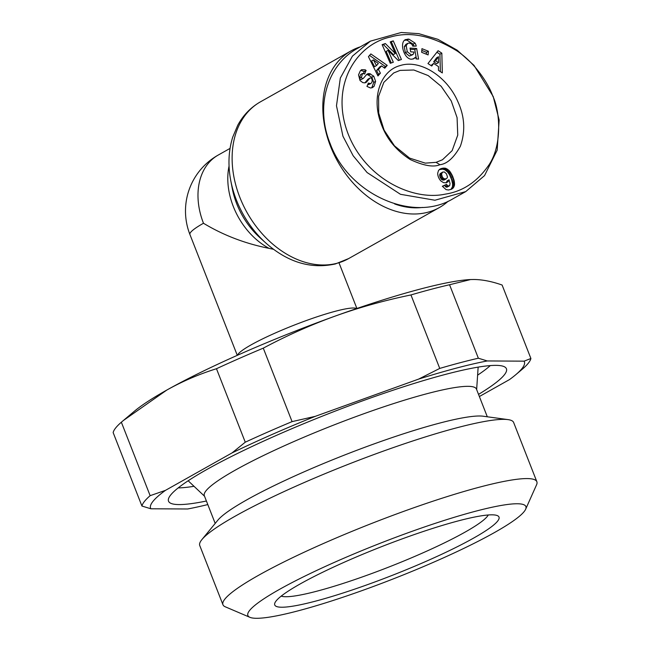<?xml version="1.0" encoding="UTF-8"?>
<svg xmlns="http://www.w3.org/2000/svg" width="650" height="650" viewBox="0 0 650 650"><rect width="100%" height="100%" fill="white"/><g stroke="black" fill="none" stroke-linecap="round" stroke-linejoin="round"><path stroke-width="0.97" d="M360.189 46.889A89.928 65.975 60.7 0 0 351.171 50.814A89.928 65.975 60.7 0 0 333.856 154.034A89.928 65.975 60.7 0 0 427.798 212.249A89.928 65.975 60.7 0 0 439.327 207.586A89.928 65.975 60.7 0 0 448.151 201.232M230.043 148.403L218.238 155.049A64.236 47.125 60.7 0 0 203.482 223.259C223.356 235.251 245.213 243.62 269.043 248.349L273.512 249.299M237.567 355.225A64.236 8.166 -21.4 0 1 273.122 333.962A64.236 8.166 -21.4 0 1 335.424 311.244A64.236 8.166 -21.4 0 1 356.598 308.571M436.093 162.338L425.279 163.142L409.589 158.088L394.452 145.827L384.093 130.114L378.698 112.994L378.601 96.322L383.833 82.355L393.673 72.979L400.059 70.395L413.839 70.005L428.155 75.554L441.179 86.336L451.254 100.969L457.08 117.634L457.746 135.111L452.14 150.638L442.471 159.762L436.093 162.338L439.92 164.71C433.55 167.472 423.694 165.766 410.345 159.591C396.167 150.516 386.466 138.645 381.233 123.971C371.199 98.248 380.112 70.785 400.181 65.569C419.754 59.134 446.834 76.009 457.779 101.465C464.726 116.439 465.587 131.389 460.346 146.299C453.895 157.771 447.086 163.906 439.92 164.71M406.201 45.597L407.257 51.691L411.32 55.006L413.441 54.072L414.042 52.041L410.694 51.829L410.02 48.076L416.658 48.49L418.559 59.069L416.114 58.914L415.512 57.241L413.944 58.679L411.515 59.215C404.178 59.272 399.043 42.599 405.47 39.601L408.907 39.122L415.009 43.079A6.931 5.078 -119.3 0 1 415.797 44.647A6.931 5.078 -119.3 0 1 416.227 46.109L412.677 46.109A2.811 2.064 60.7 0 0 412.482 45.435A2.811 2.064 60.7 0 0 411.247 43.81L409.281 43.022L407.777 43.339L406.201 45.597L404.3 46.67L405.876 44.403L407.777 43.339M412.693 54.706L409.419 56.079L405.356 52.764L404.3 46.67M407.257 51.691L405.356 52.764M412.937 59.085L415.512 57.241M414.074 46.215A6.931 5.078 60.7 0 0 413.896 45.719A6.931 5.078 60.7 0 0 413.108 44.151L407.006 40.186L404.576 40.259M371.751 87.847L373.701 82.428L371.849 77.244L367.754 74.758A5.614 4.119 60.7 0 0 366.47 74.718A5.614 4.119 -119.3 0 1 367.323 74.011A5.614 4.119 -119.3 0 1 369.655 73.686L373.75 76.172L375.602 81.364L374.083 86.328L372.182 87.401M374.083 86.328L372.409 87.62L370.533 87.994L366.949 86.418L368.363 83.086L370.711 83.671C372.296 82.282 372.596 80.584 371.613 78.569A1.495 1.097 60.7 0 0 369.834 78.203L366.771 81.786A5.614 4.119 -119.3 0 1 365.934 82.477A5.614 4.119 -119.3 0 1 364.699 82.859L362.814 82.623L360.035 80.551L358.532 74.88L360.279 70.899L361.636 69.68L365.202 69.794L366.015 70.411L364.114 71.476L360.734 70.371M366.015 70.411L364.707 74.011L362.537 73.466L361.441 77.334A1.495 1.097 60.7 0 0 363.488 78.211L366.486 74.701M361.587 79.284A1.495 1.097 -119.3 0 1 359.531 78.406L360.636 74.539L362.537 73.466M441.009 181.098A9.043 6.63 -119.3 0 1 438.466 177.125A9.043 6.63 -119.3 0 1 437.694 173.233L438.498 170.503L439.969 169.106L442.756 168.171L445.421 168.22L449.451 170.877L452.546 175.987L454.188 180.806L454.537 184.754L453.196 188.004L451.092 189.41L448.386 189.995L446.087 189.613L442.341 186.266L446.509 184.373L447.753 185.916L449.637 185.737L450.052 183.609L449.052 179.774L448.021 181.756L446.257 182.772L443.609 182.674L441.009 181.098M342.94 136.224L353.169 155.773L367.096 172.543L400.465 194.301L434.931 200.232L465.749 191.588L484.543 175.597L497.177 150.15L499.143 119.99L493.212 96.509L474.012 65.382L457.153 50.172L437.872 39.317L418.779 33.654L401.213 32.5L370.402 41.145L352.422 56.136L340.324 78.057L336.481 105.779L342.94 136.224M357.565 48.36L357.565 48.36C327.08 64.854 315.071 106.438 330.094 143.447C348.506 194.163 412.815 223.153 452.904 198.811M478.351 358.215A208.764 26.528 158.6 0 0 460.07 362.741A208.764 26.528 158.6 0 0 439.741 368.42L410.954 294.946A208.764 26.528 -21.4 0 1 431.283 289.274A208.764 26.528 -21.4 0 1 449.556 284.749L478.351 358.215L487.289 360.953A200.728 25.504 158.6 0 0 456.373 368.111A200.728 25.504 158.6 0 0 418.649 379.096L315.283 416.341A200.728 25.504 158.6 0 0 232.05 452.912L165.474 490.352A200.728 25.504 158.6 0 0 150.881 508.788L187.663 508.983A200.728 25.504 158.6 0 0 207.797 504.571M525.631 509.259L536.567 484.786A168.577 21.418 158.6 0 0 536.851 481.723L513.646 422.5A168.577 21.418 158.6 0 0 507.999 419.608A168.577 21.418 158.6 0 0 456.544 427.863A168.577 21.418 158.6 0 0 201.923 539.565A168.577 21.418 158.6 0 0 199.745 545.521L222.95 604.736A168.577 21.418 158.6 0 0 225.249 606.791L249.901 617.321A149.305 18.972 -21.4 0 1 316.485 570.546A149.305 18.972 -21.4 0 1 475.312 511.298A149.305 18.972 -21.4 0 1 525.631 509.259A149.305 18.972 -21.4 0 1 441.309 558.821A149.305 18.972 -21.4 0 1 298.439 610.756A149.305 18.972 -21.4 0 1 249.901 617.321M536.851 481.723A168.577 21.418 158.6 0 0 479.757 487.086A168.577 21.418 158.6 0 0 309.294 549.859A168.577 21.418 158.6 0 0 222.95 604.736M488.272 514.979A112.409 14.284 -21.4 0 1 424.068 552.346A112.409 14.284 -21.4 0 1 317.387 591.053A112.409 14.284 -21.4 0 1 281.198 596.131M315.543 601.144A120.437 15.307 158.6 0 0 443.657 553.353A120.437 15.307 158.6 0 0 497.372 515.621A120.437 15.307 158.6 0 0 458.218 520.91A120.437 15.307 158.6 0 0 342.973 562.803A120.437 15.307 158.6 0 0 274.95 602.786A120.437 15.307 158.6 0 0 315.543 601.144M178.206 487.898A176.646 22.441 158.6 0 0 194.017 486.298M206.407 501.02A181.464 23.059 -21.4 0 1 168.326 500.305A181.464 23.059 -21.4 0 1 264.387 440.773A181.464 23.059 -21.4 0 1 444.957 374.53A181.464 23.059 -21.4 0 1 505.976 367.981A181.464 23.059 -21.4 0 1 478.522 394.379M487.305 416.78L476.442 389.066A146.128 18.566 158.6 0 0 426.936 393.713A146.128 18.566 158.6 0 0 279.175 448.134A146.128 18.566 158.6 0 0 204.327 495.706L215.191 523.421M507.999 419.608L483.169 416.219A146.128 18.566 158.6 0 0 438.563 423.378A146.128 18.566 158.6 0 0 217.839 520.203L201.923 539.565M479.367 396.524L509.486 379.592A200.728 25.504 158.6 0 0 515.686 374.774L522.689 368.867A208.764 26.528 158.6 0 0 530.904 358.499L502.109 285.033C491.814 281.409 482.349 279.557 473.72 279.492L470.551 279.557L449.556 284.749M216.474 368.721A208.764 26.528 -21.4 0 1 263.283 348.148L292.077 421.622A208.764 26.528 158.6 0 0 245.261 442.195L216.474 368.721C198.973 374.197 182.414 381.314 166.798 390.065L123.329 420.534L134.428 411.198A192.701 24.489 -21.4 0 1 166.798 390.065A192.701 24.489 -21.4 0 1 335.002 316.152A192.701 24.489 -21.4 0 1 419.656 289.226A192.701 24.489 -21.4 0 1 470.299 279.565A192.701 24.489 -21.4 0 1 470.438 279.565M150.142 495.674A208.764 26.528 158.6 0 0 141.936 506.041L113.149 432.575A208.764 26.528 -21.4 0 1 121.355 422.207L150.142 495.674L165.474 490.352M123.329 420.534L121.355 422.207M150.881 508.788L141.936 506.041M410.954 294.946C384.564 300.381 359.247 307.442 335.002 316.152C310.781 324.911 286.869 335.571 263.283 348.148M232.05 452.912L245.261 442.195M292.077 421.622L315.283 416.341M418.649 379.096L439.741 368.42M477.612 375.156A176.646 22.441 158.6 0 0 490.295 365.584M515.686 374.774A200.728 25.504 158.6 0 0 524.079 361.156L530.904 358.499M524.079 361.156L487.289 360.953M422.598 207.423A85.109 62.441 -119.3 0 1 394.639 203.946M492.7 95.932C488.914 84.752 475.8 63.448 457.023 50.944C432.413 35.856 410.312 31.2 390.723 36.969C356.029 44.241 329.956 85.629 347.848 133.201C364.975 178.303 412.222 201.24 445.234 194.139C462.126 191.588 476.239 182.496 487.557 166.847C502.816 146.941 500.11 110.606 492.7 95.932L493.212 96.509M441.829 53.154L442.325 72.914L438.482 70.411L438.482 66.584L433.631 63.424L431.746 66.024L427.96 63.554L438.092 50.716L441.829 53.154L439.92 54.218L436.889 52.244M398.32 60.556L388.099 50.343L393.315 62.262L390.284 63.294L382.127 44.655L385.352 43.55L395.314 53.519L390.227 41.892L393.258 40.861L401.416 59.499L398.32 60.556M421.948 48.661L428.399 51.261L428.106 54.917L421.663 52.317L421.948 48.661M370.841 53.926L387.229 65.39L384.743 68.218L381.582 65.886L378.454 69.453L380.404 73.174L377.959 75.961L368.436 56.672L370.841 53.926M448.021 181.756L446.192 182.788M446.144 182.796L447.151 180.846L449.052 179.774M448.24 181.48L446.339 182.553M448.687 180.716L446.786 181.789M448.963 186.136L446.745 187.257L444.608 185.445L442.455 186.42M448.646 186.184L446.745 187.257M447.753 185.916L445.843 186.989M447.233 185.445L445.331 186.509M446.509 184.373L444.608 185.445M452.595 188.565L451.181 189.361M450.864 189.483L452.465 186.81L452.636 183.999L451.571 179.457L449.564 174.826L447.549 171.949L445.014 169.869L442.683 169.162L439.246 169.65M453.196 188.004L451.295 189.069M453.684 187.338L451.782 188.411M454.074 186.591L452.173 187.655M454.366 185.737L452.465 186.81M454.407 185.559L452.506 186.631M454.537 184.754L452.636 185.827M454.586 183.877L452.676 184.949M454.545 182.926L452.636 183.999M454.407 181.894L452.506 182.967M454.188 180.806L452.286 181.878M453.871 179.627L451.969 180.7M453.473 178.384L451.571 179.457M452.993 177.068L451.092 178.132M452.546 175.987L450.645 177.06M452.018 174.826L450.117 175.89M451.466 173.761L449.564 174.826M450.889 172.794L448.988 173.867M450.304 171.925L448.402 172.998M449.711 171.169L447.809 172.242M449.451 170.877L447.549 171.949M448.63 170.032L446.729 171.096M447.785 169.341L445.884 170.406M446.924 168.797L445.014 169.869M446.062 168.415L444.153 169.479M445.421 168.22L443.519 169.293M444.584 168.09L442.683 169.162M443.69 168.066L441.789 169.13M442.756 168.171L440.854 169.236M441.781 168.382L439.879 169.447M441.659 168.415L439.757 169.479M440.749 168.716L439.692 169.309M444.21 179.969L441.716 179.636L439.741 176.093L440.115 173.648L442.658 172.096L441.545 174.005L442.301 176.906L443.755 178.677L446.111 178.896L444.21 179.969M445.534 179.051L443.633 180.123M444.657 179.067L442.756 180.131M443.755 178.677L441.854 179.741M443.617 178.571L441.716 179.636M442.918 177.873L441.017 178.945M442.301 176.906L440.399 177.97M441.992 176.199L440.091 177.271M441.642 175.021L439.741 176.093M441.545 174.005L439.644 175.077M441.626 173.42L439.725 174.493M442.016 172.575L440.115 173.648M446.111 178.896L447.289 177.743L447.403 176.686L446.412 173.761L444.372 171.957L442.658 172.096M440.367 71.638L439.92 54.218M430.983 65.528L433.631 63.424M433.672 61.823L436.581 57.809L438.482 56.737L435.573 60.751L433.672 61.823L436.581 63.716L438.482 62.644L438.482 56.737M435.573 60.751L438.482 62.644M388.099 50.343L386.189 51.407L391.251 62.969M399.352 60.206L391.357 41.925L390.39 42.258M393.258 40.861L391.357 41.925M395.314 53.519L393.412 54.584L383.451 44.623L382.281 45.021M385.352 43.55L383.451 44.623M369.655 73.686L367.754 74.758M363.561 73.296L364.114 71.476M366.178 70.533L364.276 71.606M366.771 81.786L364.91 82.834L367.933 79.267A1.495 1.097 -119.3 0 1 368.428 78.991M370.711 83.671L367.591 84.906M375.602 81.364L373.701 82.428M373.75 76.172L371.849 77.244M370.614 73.881L368.704 74.953M415.009 43.079L413.108 44.151M408.907 39.122L407.006 40.186M416.439 58.939L414.757 49.554L410.231 49.278M416.658 48.49L414.757 49.554M428.399 51.261L426.497 52.325L421.809 50.44M426.343 54.202L426.497 52.325M387.229 65.39L385.328 66.462L369.533 55.413M377.609 75.254L378.503 74.238L376.553 70.525L379.681 66.958L381.582 65.886M380.404 73.174L378.503 74.238M378.454 69.453L376.553 70.525M384.158 67.787L385.328 66.462M374.554 66.698L371.548 60.97L373.449 59.898L376.456 65.634L374.554 66.698M376.456 65.634L378.332 63.497L373.449 59.898M265.923 243.084L260.008 237.746A68.006 49.896 -119.3 0 1 232.245 188.37L230.75 180.537A86.149 63.204 60.7 0 0 265.923 243.084C287.787 262.348 310.936 269.295 335.392 263.949L348.627 258.586A89.928 65.975 -119.3 0 1 337.098 263.25A89.928 65.975 -119.3 0 1 243.165 205.034A89.928 65.975 -119.3 0 1 260.479 101.814L351.171 50.814M229.06 166.018A64.236 47.125 60.7 0 0 269.043 248.349M237.283 355.347L189.914 234.471A64.236 8.166 -21.4 0 1 203.482 223.259M361.441 77.334L359.531 78.406M369.834 78.203L367.933 79.267M368.956 83.549L367.916 84.134M407.899 39.057L405.998 40.129M465.749 191.588L452.912 198.803M476.645 389.586L478.148 367.128M204.531 496.226L188.167 480.773M357.557 48.368L370.402 41.145M363.261 78.398L361.359 79.471M370.061 78.016L368.16 79.089M356.891 308.474L339.016 262.86M260.479 101.814C250.819 107.331 243.246 115.139 237.746 125.255L232.676 137.256C228.499 150.792 227.857 165.214 230.75 180.537M348.627 258.586L439.327 207.586M218.238 155.049A64.236 64.236 0 0 0 189.914 234.471"/></g></svg>
